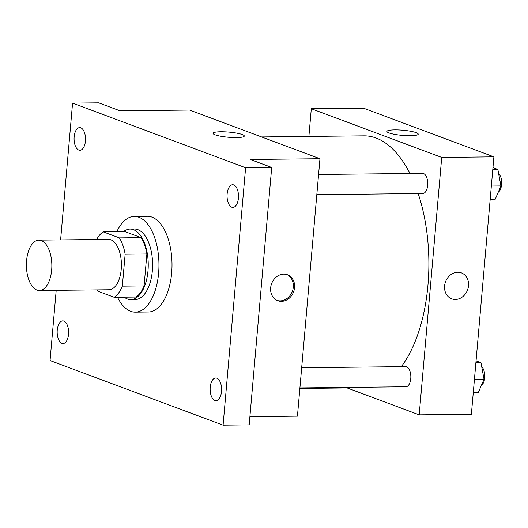 <?xml version="1.0" encoding="UTF-8"?>
<svg xmlns="http://www.w3.org/2000/svg" width="528" height="528" viewBox="0 0 528 528"><rect width="100%" height="100%" fill="white"/><g stroke="black" fill="none" stroke-linecap="round" stroke-linejoin="round"><path stroke-width="0.79" d="M51.658 269.999A25.192 12.725 89.4 0 1 39.395 290.506A25.192 12.725 89.4 0 1 26.4 265.452A25.192 12.725 89.4 0 1 38.848 240.128A25.192 12.725 89.4 0 1 51.658 269.999M38.848 240.128L108.425 239.375A25.192 12.725 89.4 0 1 121.235 269.247A25.192 12.725 89.4 0 1 108.966 289.753L39.395 290.506M103.204 231.838L124.951 231.607L141.128 237.646L119.381 237.884L103.204 231.838A34.32 17.332 89.4 0 0 96.65 239.501M141.128 237.646A34.32 17.332 89.4 0 1 146.883 253.981L144.091 285.912L122.344 286.15A34.32 17.332 89.4 0 1 114.187 297.284L98.01 291.245A34.32 17.332 89.4 0 1 97.198 289.879M122.344 286.15L125.143 254.212A34.32 17.332 89.4 0 0 119.381 237.884M144.091 285.912A34.32 17.332 89.4 0 1 135.927 297.053L114.187 297.284M146.883 253.981L125.143 254.212M124.219 297.178A35.27 17.813 -90.6 0 0 127.406 298.98A35.27 17.813 -90.6 0 0 130.819 299.594A35.27 17.813 -90.6 0 0 148.249 264.139A35.27 17.813 -90.6 0 0 130.06 229.06A35.27 17.813 -90.6 0 0 123.512 231.62M130.06 229.06L134.409 229.013A35.27 17.813 89.4 0 1 152.341 270.838A35.27 17.813 89.4 0 1 135.168 299.548L130.819 299.594M116.82 231.693A47.863 24.176 89.4 0 1 134.27 216.421A47.863 24.176 89.4 0 1 158.611 273.181A47.863 24.176 89.4 0 1 135.307 312.147A47.863 24.176 89.4 0 1 117.526 297.251M134.27 216.421L147.319 216.282A47.863 24.176 89.4 0 1 171.659 273.035A47.863 24.176 89.4 0 1 148.348 312.002L135.307 312.147M80.771 127.809A11.339 5.722 89.4 0 1 85.51 139.973A11.339 5.722 89.4 0 1 79.919 150.282A11.339 5.722 89.4 0 1 74.072 139.009A11.339 5.722 89.4 0 1 79.675 127.611A11.339 5.722 89.4 0 1 80.771 127.809M233.752 184.932A11.339 5.722 89.4 0 1 238.484 197.096A11.339 5.722 89.4 0 1 232.901 207.405A11.339 5.722 89.4 0 1 227.053 196.132A11.339 5.722 89.4 0 1 232.65 184.734A11.339 5.722 89.4 0 1 233.752 184.932M216.843 378.193A11.339 5.722 89.4 0 1 221.575 390.364A11.339 5.722 89.4 0 1 215.992 400.673A11.339 5.722 89.4 0 1 210.144 389.393A11.339 5.722 89.4 0 1 215.747 377.995A11.339 5.722 89.4 0 1 216.843 378.193M63.862 321.07A11.339 5.722 89.4 0 1 68.6 333.241A11.339 5.722 89.4 0 1 63.01 343.55A11.339 5.722 89.4 0 1 57.163 332.277A11.339 5.722 89.4 0 1 62.766 320.879A11.339 5.722 89.4 0 1 63.862 321.07M56.199 290.327L50.054 360.545L223.093 425.159L245.612 167.739L72.574 103.125L60.608 239.89M249.902 416.678L297.442 416.163L319.961 158.743L250.384 159.496L271.702 167.455L249.183 424.875L223.093 425.159M271.702 167.455L245.612 167.739M319.961 158.743L189.559 110.048L119.981 110.801L98.663 102.841L72.574 103.125M236.478 137.597A15.688 2.587 -175 0 1 220.75 136.244A15.688 2.587 -175 0 1 213.041 133.313A15.688 2.587 -175 0 1 228.895 132.099A15.688 2.587 -175 0 1 244.299 136.046A15.688 2.587 -175 0 1 236.478 137.597M294.571 287.608A13.853 11.741 -69.5 0 1 277.761 300.716A13.853 11.741 -69.5 0 1 271.616 283.628A13.853 11.741 -69.5 0 1 287.456 274.758A13.853 11.741 -69.5 0 1 294.571 287.608M286.816 274.54A13.853 11.741 -69.5 0 1 293.304 287.133A13.853 11.741 -69.5 0 1 277.141 300.458M418.176 193.565A125.961 63.611 89.4 0 1 427.951 285.199A125.961 63.611 89.4 0 1 401.326 366.67M372.504 387.136A125.961 63.611 89.4 0 1 366.617 387.743L299.864 388.463M261.578 136.943L363.891 135.841A125.961 63.611 89.4 0 1 409.913 173.501M316.82 194.66L422.77 193.512A10.078 5.089 -90.6 0 0 427.753 183.381A10.078 5.089 -90.6 0 0 422.552 173.362L318.582 174.484M301.679 367.752L405.643 366.623A10.078 5.089 89.4 0 1 410.771 378.576A10.078 5.089 89.4 0 1 405.86 386.78L299.911 387.922M347.173 387.955L419.199 414.85L441.718 157.43L311.309 108.735L308.887 136.435M311.309 108.735L363.495 108.167L493.898 156.862L471.379 414.282L419.199 414.85M493.898 156.862L441.718 157.43M410.414 135.716A15.688 2.587 -175 0 1 394.693 134.369A15.688 2.587 -175 0 1 386.978 131.432A15.688 2.587 -175 0 1 402.831 130.218A15.688 2.587 -175 0 1 418.235 134.165A15.688 2.587 -175 0 1 410.414 135.716M461.393 272.877A13.853 11.741 -69.5 0 1 468.501 285.727A13.853 11.741 -69.5 0 1 451.704 298.835A13.853 11.741 -69.5 0 1 445.553 281.747A13.853 11.741 -69.5 0 1 461.393 272.877A13.853 11.741 -69.5 0 1 468.508 285.727A13.853 11.741 -69.5 0 1 451.697 298.835M490.195 199.214L495.277 199.162L500.92 185.929L497.878 169.455L492.961 167.62M500.92 185.929L491.35 186.034M497.878 169.455L492.796 169.514M498.623 173.468A10.078 5.089 89.4 0 1 501.6 184.51A10.078 5.089 89.4 0 1 498.241 192.218M473.286 392.476L478.375 392.423L484.018 379.196L480.968 362.723L476.051 360.881M484.018 379.196L474.441 379.295M480.968 362.723L475.886 362.776M481.714 366.736A10.078 5.089 89.4 0 1 484.691 377.777A10.078 5.089 89.4 0 1 481.331 385.48"/></g></svg>
